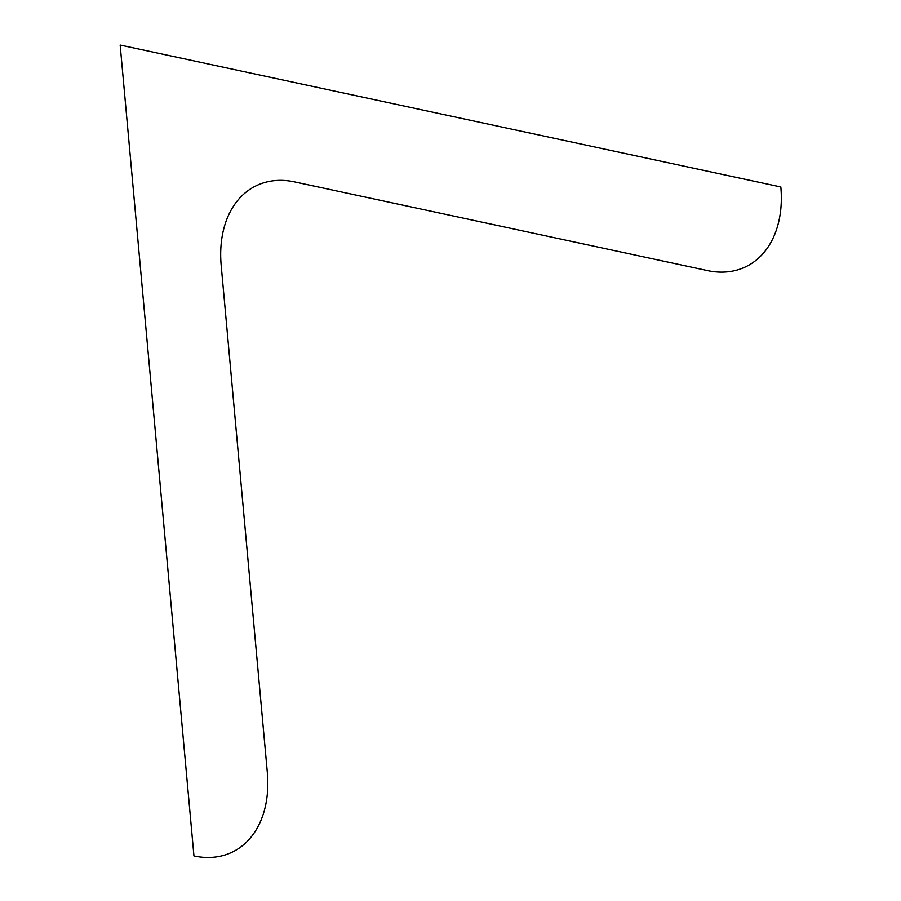 <?xml version="1.0" encoding="UTF-8"?>
<svg xmlns="http://www.w3.org/2000/svg" width="901" height="901" viewBox="0 0 901 901"><rect width="100%" height="100%" fill="white"/><g stroke="black" fill="none" stroke-linecap="round" stroke-linejoin="round"><path stroke-width="1.35" d="M120.16 45.05L780.84 186.969A108.503 75.639 63.8 0 1 707.488 270.593L294.548 181.889A108.503 75.639 -116.2 0 0 221.196 265.513L267.315 772.326A108.503 75.639 63.8 0 1 193.952 855.95L120.16 45.05"/></g></svg>
